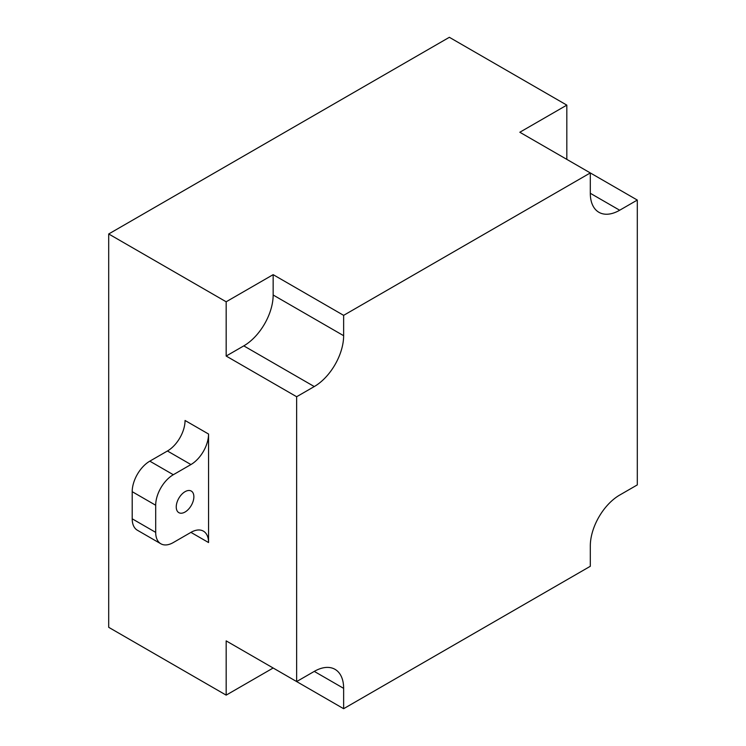 <?xml version="1.0" encoding="UTF-8"?>
<svg xmlns="http://www.w3.org/2000/svg" width="746" height="746" viewBox="0 0 746 746"><rect width="100%" height="100%" fill="white"/><g stroke="black" fill="none" stroke-linecap="round" stroke-linejoin="round"><path stroke-width="1.12" d="M185.055 512.026A12.458 7.19 120 0 0 193.195 501.051A12.458 7.19 120 0 0 191.284 491.064A12.458 7.19 120 0 0 185.055 491.679A12.458 7.19 120 0 0 176.914 502.664A12.458 7.19 120 0 0 178.826 512.642A12.458 7.19 120 0 0 185.055 512.026M167.44 450.994L149.815 461.159L173.314 474.726L190.929 464.553L167.44 450.994A24.916 14.388 120 0 0 185.055 420.474L208.554 434.032L208.554 542.547L190.929 532.374L173.314 542.547A24.916 14.388 120 0 1 160.847 543.778L137.357 530.22A24.916 14.388 -60 0 1 132.201 518.806L155.69 532.374L155.69 505.247L132.201 491.679L132.201 518.806M226.169 301.785L108.702 233.974L108.702 627.321L226.169 695.132L273.157 668.006L343.636 708.7L590.31 566.279L590.31 545.941A41.534 23.975 -60 0 1 619.674 495.074L637.298 484.9L637.298 200.059L590.31 172.932L343.636 315.353L273.157 274.659L226.169 301.785L226.169 356.047L296.647 396.732L296.647 681.574L226.169 640.879L226.169 695.132M566.82 159.374L566.82 105.121L449.353 37.3L108.702 233.974M566.82 105.121L519.831 132.247L590.31 172.932L590.31 193.279L619.674 210.232L637.298 200.059M619.674 210.232A41.534 23.975 -60 0 1 598.907 212.293A41.534 23.975 -60 0 1 590.31 193.279M226.169 356.047L243.793 345.874A41.534 23.975 120 0 0 273.157 295.006L343.636 335.7L343.636 315.353M343.636 335.7A41.534 23.975 -60 0 1 314.271 386.559L243.793 345.874M296.647 396.732L314.271 386.559M314.271 671.4A41.534 23.975 -60 0 1 335.029 669.339A41.534 23.975 -60 0 1 343.636 688.353L314.271 671.4L296.647 681.574M343.636 708.7L343.636 688.353M273.157 295.006L273.157 274.659M155.69 532.374A24.916 14.388 120 0 0 160.847 543.778M190.929 532.374A24.916 14.388 -60 0 1 203.388 531.133A24.916 14.388 -60 0 1 208.554 542.547M208.554 434.032A24.916 14.388 -60 0 1 190.929 464.553M173.314 474.726A24.916 14.388 120 0 0 155.69 505.247M132.201 491.679A24.916 14.388 -60 0 1 149.815 461.159"/></g></svg>
